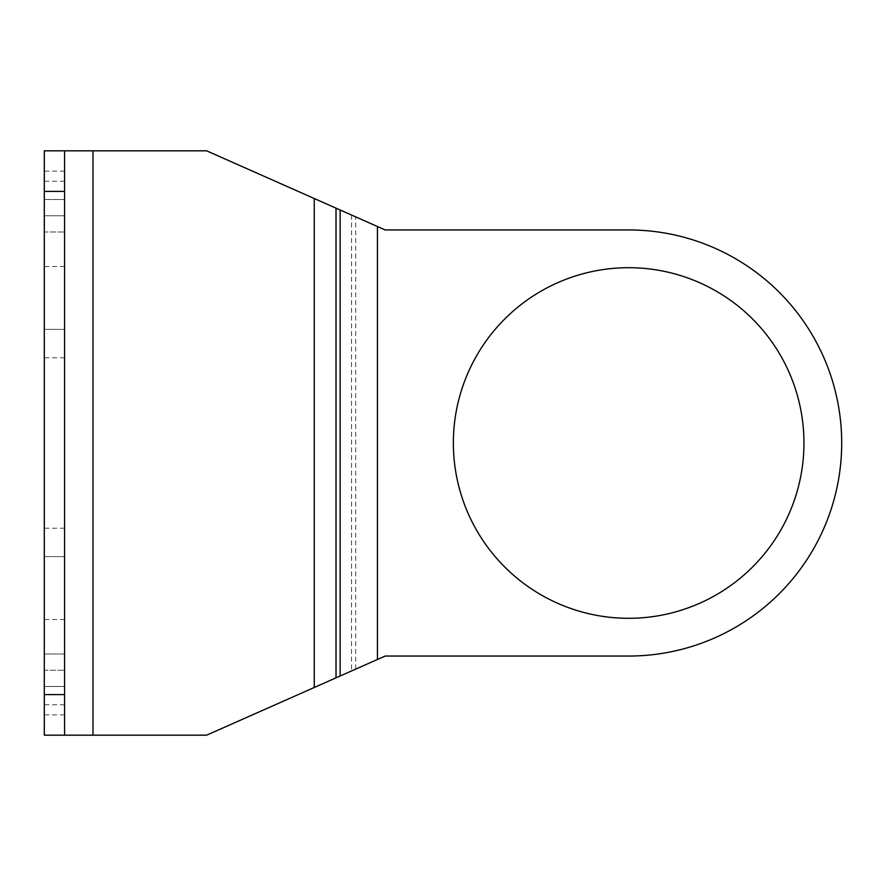 <?xml version="1.0" encoding="UTF-8"?>
<svg xmlns="http://www.w3.org/2000/svg" width="886" height="886" viewBox="0 0 886 886"><rect width="100%" height="100%" fill="white"/><g stroke="black" fill="none" stroke-linecap="round" stroke-linejoin="round"><path stroke-width="0.66" stroke-dasharray="4.43 3.32" d="M314.253 198.519L385.177 229.95L628.65 229.95A213.05 213.05 0 0 1 841.7 443A213.05 213.05 0 0 1 628.65 656.05L385.177 656.05L206.615 735.181L44.3 735.181L44.3 150.819L206.615 150.819L314.253 198.519L314.253 687.481M803.956 443A175.306 175.306 0 0 0 541.003 291.184A175.306 175.306 0 0 0 541.003 594.816A175.306 175.306 0 0 0 803.956 443M44.3 686.484L44.3 528.222L44.3 686.484L64.589 686.484L64.589 528.222L64.589 714.891L64.589 686.484L44.3 686.484M44.3 670.248L44.3 619.524L44.3 670.248L64.589 670.248L64.589 619.524L64.589 704.747L64.589 670.248L44.3 670.248M44.3 231.988L44.3 181.253L44.3 231.988L64.589 231.988L64.589 181.253L64.589 266.476L64.589 231.988L44.3 231.988M44.3 329.37L44.3 171.109L44.3 329.37L64.589 329.37L64.589 171.109L64.589 357.778L64.589 329.37L44.3 329.37M64.589 735.181L64.589 150.819M351.554 215.054L351.554 670.946M92.997 735.181L92.997 150.819M377.447 226.528L377.447 659.472M355.685 669.118L355.685 216.882M64.589 556.63L44.3 556.63L64.589 556.63M64.589 654.012L44.3 654.012L64.589 654.012M64.589 215.752L44.3 215.752L64.589 215.752M64.589 199.516L44.3 199.516L64.589 199.516M64.589 528.222L44.3 528.222M64.589 714.891L44.3 714.891M64.589 619.524L44.3 619.524M64.589 704.747L44.3 704.747M64.589 181.253L44.3 181.253M64.589 266.476L44.3 266.476M64.589 171.109L44.3 171.109M64.589 357.778L44.3 357.778"/><path stroke-width="1.33" d="M64.589 191.398L64.589 694.602L44.3 694.602L44.3 735.181L206.615 735.181L385.177 656.05L628.65 656.05A213.05 213.05 0 0 0 841.7 443A213.05 213.05 0 0 0 628.65 229.95L385.177 229.95L206.615 150.819L44.3 150.819L44.3 191.398L64.589 191.398L64.589 150.819M803.956 443A175.306 175.306 0 0 1 541.003 594.816A175.306 175.306 0 0 1 541.003 291.184A175.306 175.306 0 0 1 803.956 443M44.3 694.602L44.3 191.398M64.589 735.181L64.589 694.602M340.146 209.993L340.146 676.007M377.447 659.472L377.447 226.528M336.015 677.834L336.015 208.166M314.253 198.519L314.253 687.481M92.997 735.181L92.997 150.819"/></g></svg>
